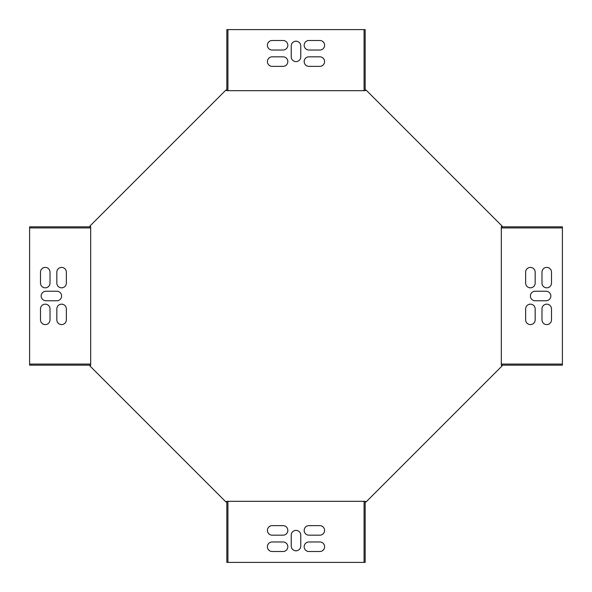 <?xml version="1.0" encoding="UTF-8"?>
<svg xmlns="http://www.w3.org/2000/svg" width="592" height="592" viewBox="0 0 592 592"><rect width="100%" height="100%" fill="white"/><g stroke="black" fill="none" stroke-linecap="round" stroke-linejoin="round"><path stroke-width="0.89" d="M226.84 501.313L365.16 501.313L365.16 562.4L226.84 562.4L226.84 501.313L226.063 502.083L89.917 365.937L90.687 365.16L90.687 226.84L89.917 226.063L226.063 89.917L226.84 90.687L226.84 29.6L365.16 29.6L365.16 90.687L226.84 90.687M501.313 226.84L562.4 226.84L562.4 365.16L501.313 365.16L501.313 226.84L502.083 226.063L365.937 89.917L365.16 90.687M501.313 365.16L502.083 365.937L365.937 502.083L365.16 501.313M272.172 56.832A4.766 4.766 0 0 0 267.406 61.598A4.766 4.766 0 0 0 272.172 66.363L283.065 66.363A4.766 4.766 0 0 0 287.83 61.598A4.766 4.766 0 0 0 283.065 56.832L272.172 56.832M535.168 272.172A4.766 4.766 0 0 0 530.402 267.406A4.766 4.766 0 0 0 525.637 272.172L525.637 283.065A4.766 4.766 0 0 0 530.402 287.83A4.766 4.766 0 0 0 535.168 283.065L535.168 272.172M319.828 535.168A4.766 4.766 0 0 0 324.594 530.402A4.766 4.766 0 0 0 319.828 525.637L308.935 525.637A4.766 4.766 0 0 0 304.17 530.402A4.766 4.766 0 0 0 308.935 535.168L319.828 535.168M319.828 50.024A4.766 4.766 0 0 0 324.594 45.258A4.766 4.766 0 0 0 319.828 40.493L308.935 40.493A4.766 4.766 0 0 0 304.17 45.258A4.766 4.766 0 0 0 308.935 50.024L319.828 50.024M541.976 319.828A4.766 4.766 0 0 0 546.742 324.594A4.766 4.766 0 0 0 551.507 319.828L551.507 308.935A4.766 4.766 0 0 0 546.742 304.17A4.766 4.766 0 0 0 541.976 308.935L541.976 319.828M272.172 541.976A4.766 4.766 0 0 0 267.406 546.742A4.766 4.766 0 0 0 272.172 551.507L283.065 551.507A4.766 4.766 0 0 0 287.83 546.742A4.766 4.766 0 0 0 283.065 541.976L272.172 541.976M45.939 300.766L56.832 300.766A4.766 4.766 0 0 0 61.598 296A4.766 4.766 0 0 0 56.832 291.234L45.939 291.234A4.766 4.766 0 0 0 41.174 296A4.766 4.766 0 0 0 45.939 300.766M300.766 546.061L300.766 535.168A4.766 4.766 0 0 0 296 530.402A4.766 4.766 0 0 0 291.234 535.168L291.234 546.061A4.766 4.766 0 0 0 296 550.826A4.766 4.766 0 0 0 300.766 546.061M546.061 291.234L535.168 291.234A4.766 4.766 0 0 0 530.402 296A4.766 4.766 0 0 0 535.168 300.766L546.061 300.766A4.766 4.766 0 0 0 550.826 296A4.766 4.766 0 0 0 546.061 291.234M291.234 45.939L291.234 56.832A4.766 4.766 0 0 0 296 61.598A4.766 4.766 0 0 0 300.766 56.832L300.766 45.939A4.766 4.766 0 0 0 296 41.174A4.766 4.766 0 0 0 291.234 45.939M56.832 319.828A4.766 4.766 0 0 0 61.598 324.594A4.766 4.766 0 0 0 66.363 319.828L66.363 308.935A4.766 4.766 0 0 0 61.598 304.17A4.766 4.766 0 0 0 56.832 308.935L56.832 319.828M50.024 272.172A4.766 4.766 0 0 0 45.258 267.406A4.766 4.766 0 0 0 40.493 272.172L40.493 283.065A4.766 4.766 0 0 0 45.258 287.83A4.766 4.766 0 0 0 50.024 283.065L50.024 272.172M90.687 226.84L29.6 226.84L29.6 364.073L90.687 364.073M40.493 319.828A4.766 4.766 0 0 0 45.258 324.594A4.766 4.766 0 0 0 50.024 319.828L50.024 308.935A4.766 4.766 0 0 0 45.258 304.17A4.766 4.766 0 0 0 40.493 308.935L40.493 319.828M66.363 272.172A4.766 4.766 0 0 0 61.598 267.406A4.766 4.766 0 0 0 56.832 272.172L56.832 283.065A4.766 4.766 0 0 0 61.598 287.83A4.766 4.766 0 0 0 66.363 283.065L66.363 272.172M319.828 551.507A4.766 4.766 0 0 0 324.594 546.742A4.766 4.766 0 0 0 319.828 541.976L308.935 541.976A4.766 4.766 0 0 0 304.17 546.742A4.766 4.766 0 0 0 308.935 551.507L319.828 551.507M551.507 272.172A4.766 4.766 0 0 0 546.742 267.406A4.766 4.766 0 0 0 541.976 272.172L541.976 283.065A4.766 4.766 0 0 0 546.742 287.83A4.766 4.766 0 0 0 551.507 283.065L551.507 272.172M272.172 40.493A4.766 4.766 0 0 0 267.406 45.258A4.766 4.766 0 0 0 272.172 50.024L283.065 50.024A4.766 4.766 0 0 0 287.83 45.258A4.766 4.766 0 0 0 283.065 40.493L272.172 40.493M272.172 525.637A4.766 4.766 0 0 0 267.406 530.402A4.766 4.766 0 0 0 272.172 535.168L283.065 535.168A4.766 4.766 0 0 0 287.83 530.402A4.766 4.766 0 0 0 283.065 525.637L272.172 525.637M525.637 319.828A4.766 4.766 0 0 0 530.402 324.594A4.766 4.766 0 0 0 535.168 319.828L535.168 308.935A4.766 4.766 0 0 0 530.402 304.17A4.766 4.766 0 0 0 525.637 308.935L525.637 319.828M319.828 66.363A4.766 4.766 0 0 0 324.594 61.598A4.766 4.766 0 0 0 319.828 56.832L308.935 56.832A4.766 4.766 0 0 0 304.17 61.598A4.766 4.766 0 0 0 308.935 66.363L319.828 66.363M227.927 501.313L227.927 562.4M29.6 364.073L29.6 365.16L90.687 365.16M227.927 90.687L227.927 29.6M29.6 227.927L90.687 227.927M364.073 501.313L364.073 562.4M562.4 364.073L501.313 364.073M364.073 90.687L364.073 29.6M562.4 227.927L501.313 227.927"/></g></svg>
